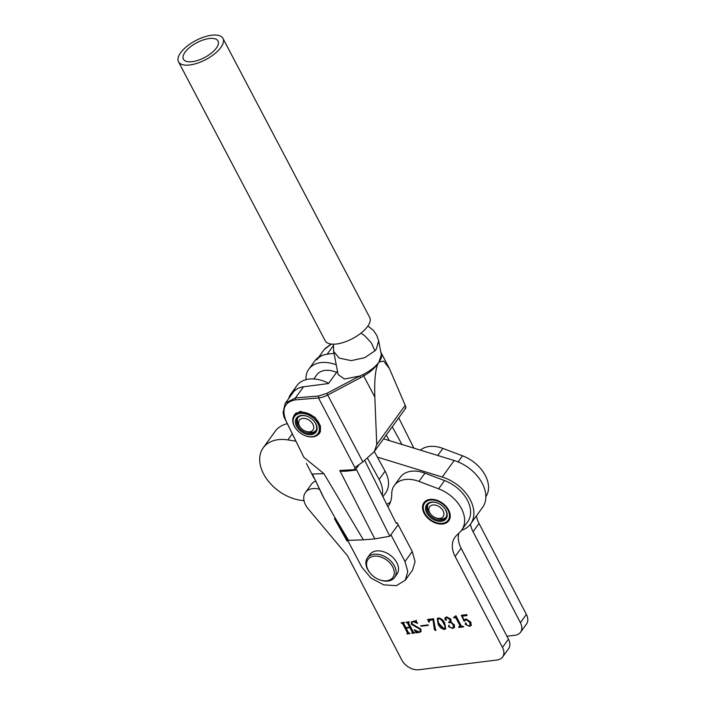 <?xml version="1.0" encoding="UTF-8"?>
<svg xmlns="http://www.w3.org/2000/svg" width="705" height="705" viewBox="0 0 705 705"><rect width="100%" height="100%" fill="white"/><g stroke="black" fill="none" stroke-linecap="round" stroke-linejoin="round"><path stroke-width="1.06" d="M319.427 489.217A18.145 12.399 -144.1 0 0 305.441 492.495A18.145 12.399 -144.1 0 0 305.582 504.956A18.145 12.399 -144.1 0 0 308.235 508.887L347.547 555.813L401.771 659.977A13.959 9.535 -144.1 0 0 418.779 669.75L497.096 659.995A13.959 9.535 -144.1 0 0 502.586 657.016A13.959 9.535 -144.1 0 0 502.471 647.428L455.13 556.483A27.909 19.07 35.9 0 1 454.91 537.316A27.909 19.07 35.9 0 1 456.25 535.747L460.189 531.799A31.258 21.361 -144.1 0 0 461.696 530.037A31.258 21.361 -144.1 0 0 438.616 488.821L418.946 481.409A27.909 19.07 -144.1 0 0 394.351 485.454A27.909 19.07 -144.1 0 0 391.733 494.231A39.075 26.702 -144.1 0 1 388.067 506.525A39.075 26.702 -144.1 0 1 387.909 506.745M424.075 513.222A15.351 10.487 -144.1 0 0 436.518 523.339A15.351 10.487 -144.1 0 0 448.812 520.704A15.351 10.487 -144.1 0 0 448.688 510.156A15.351 10.487 -144.1 0 0 436.245 500.048A15.351 10.487 -144.1 0 0 423.952 502.683A15.351 10.487 -144.1 0 0 424.075 513.222M454.179 617.166L455.959 615.791L461.079 625.608L463.723 626.877L458.902 627.476L458.664 627.009L459.995 625.758L455.976 618.047L453.817 617.703L453.571 617.245L454.179 617.166M455.624 616.302L455.694 615.817M459.263 626.939L460.356 625.264L456.338 617.554L455.976 618.047M438.51 617.959C441.453 618.558 443.551 620.321 444.793 623.255L445.666 628.798L444.485 629.442C441.497 628.851 439.365 627.062 438.105 624.084L437.285 618.62L438.51 617.959M428.094 624.877L428.332 625.344L421.035 626.251L420.788 625.784L428.094 624.877M409.085 622.066L408.53 622.903L413.324 632.112L414.769 632.975L411.817 633.346L412.24 632.253L409.843 627.644L406.115 628.111L408.512 632.72L409.949 633.575L406.996 633.945L407.419 632.843L402.625 623.643L401.189 622.779L404.141 622.409L403.718 623.511L405.868 627.644L409.596 627.177L407.446 623.044L406.001 622.18L408.953 621.81L408.53 622.903M411.905 632.834L412.601 631.759L410.204 627.15L409.843 627.644M407.093 633.442L407.781 632.35L402.987 623.149L402.625 623.643M404.273 622.665L403.718 623.511M419.07 632.112L420.233 631.565L419.96 629.283L411.394 624.277L411.447 621.942L415.95 620.77L417.563 623.405L413.289 621.598L412.099 622.127L412.258 624.031L420.894 629.168L420.964 631.777L416.329 632.949L414.073 629.741L419.625 632.085L419.263 632.579M415.527 621.325L415.95 620.77M417.298 631.883L416.329 632.949M436.025 630.041L434.712 629.089L433.39 619.307L430.112 619.713L428.975 622.286L427.6 619.484L433.513 618.752L435.628 630.543L434.351 629.583L433.029 619.801L429.195 620.391M435.822 629.547L435.628 630.543L435.99 630.05M450.918 619.14L451.033 621.475L450.257 622.092L454.39 624.859L454.425 627.52L452.548 628.437L448.547 626.666L448.777 625.599L450.081 627.291L452.152 627.988L453.43 627.397L453.086 624.877C452.028 623.079 450.592 622.321 448.768 622.63L448.521 622.163L449.966 621.519L449.781 619.492L446.565 617.457L445.569 618.602L446.142 620.312L444.987 619.492L445.014 617.809L446.679 616.946L450.918 619.14M445.816 617.721L445.569 618.602M446.327 619.536L446.142 620.312L446.459 619.871M462.224 616.161L464.295 620.603L464.665 619.633L466.19 618.972L470.817 622.066L471.222 625.494L469.468 626.331L465.185 624.295L465.459 623.194L466.446 623.854L466.648 625.044L469.169 625.873L470.12 625.388L469.627 622.339L466.181 619.633L464.137 621.316L461.326 615.289L466.763 614.61L467.045 615.562L462.224 616.161L466.922 615.13M502.586 657.016L508.561 648.759A13.959 9.535 -144.1 0 0 508.455 639.179L461.105 548.234A27.909 19.07 35.9 0 1 458.911 533.077M315.47 481.154A18.145 12.399 -144.1 0 0 311.425 484.247L305.441 492.495M386.701 504.331A39.075 26.702 -144.1 0 0 390.482 501.978M461.696 530.037L467.671 521.788A31.258 21.361 -144.1 0 0 444.599 480.572L424.93 473.161A27.909 19.07 -144.1 0 0 400.334 477.206L394.351 485.454M414.549 632.552L411.817 633.346M412.266 632.341L412.601 631.759L412.266 632.341M410.204 627.15L406.115 628.111M409.728 633.152L406.996 633.945M407.446 632.94L407.781 632.35L407.446 632.94M402.987 623.149L402.07 622.709L401.718 623.202M402.07 622.709L401.427 623.246M404.45 622.418L404.08 623.009L404.45 622.418M407.446 623.044L407.807 622.55L409.957 626.683L409.596 627.177M407.807 622.55L406.891 622.11L406.529 622.603M406.891 622.11L406.247 622.638M409.27 621.819L408.891 622.409L409.27 621.819M420.383 631.283L420.321 628.781L419.96 629.283M420.321 628.781L411.755 623.775L411.394 624.277M411.755 623.775L411.658 621.704M415.88 620.823L416.302 620.277M416.955 622.418L415.351 621.325M413.747 621.096L413.289 621.598M413.65 621.105L412.328 621.907M421.114 631.513L419.625 632.085M417.289 631.883L416.681 632.455L417.289 631.883M416.681 632.447L415.457 630.693M428.111 624.921L421.035 626.251M434.712 629.089L434.351 629.583M433.39 619.307L433.029 619.801M430.112 619.713L429.327 620.1M428.799 621.44L428.102 619.422M445.824 628.534L444.485 629.442M444.846 628.948L444.326 628.957M442.969 628.569L438.466 623.59L438.105 624.084M438.466 623.59L437.488 618.391M444.987 628.349L444.247 628.975C445.349 627.6 445.111 625.749 443.551 623.414C442.643 620.999 441.048 619.334 438.757 618.426L438.404 618.541M444.599 628.481C445.701 627.106 445.472 625.247 443.903 622.912L440.704 618.514M439.03 617.95L438.554 618.25M443.903 622.912L443.551 623.414M439.092 617.95L438.757 618.426C437.655 619.801 437.858 621.634 439.347 623.934L444.247 628.975M451.2 621.193L448.768 622.63M454.575 627.274L452.548 628.437M452.91 627.943L452.293 627.97M450.116 627.335L448.909 626.172L448.547 626.666M448.909 626.172L449.138 625.106M453.579 627.115L453.438 624.383L453.086 624.877M453.438 624.383L451.773 622.533M450.098 621.255L450.142 618.999L449.781 619.492M450.142 618.999L446.926 616.963L446.565 617.457M446.926 616.963L445.921 618.109M446.503 619.818L445.34 618.999L444.987 619.492M445.34 618.999L445.216 617.58M463.502 626.454L458.902 627.476M459.616 626.445L460.356 625.264L459.616 626.445M456.338 617.554L455.377 617.06L455.016 617.554M455.377 617.06L453.817 617.703M464.851 619.431L464.295 620.603M471.363 625.238L469.468 626.331M469.821 625.837L469.222 625.864M466.622 624.983L465.547 623.802L465.185 624.295M465.547 623.802L465.82 622.7M470.27 625.106L469.988 621.845L469.627 622.339M469.988 621.845L466.543 619.14L466.181 619.633M466.543 619.14L465.212 619.968M464.771 620.823L464.137 621.316M462.286 616.082L461.881 615.218M506.93 636.254L515.038 635.24A13.959 9.535 -144.1 0 0 520.519 632.262L526.503 624.013A13.959 9.535 -144.1 0 0 526.388 614.425L479.048 523.48A27.909 19.07 35.9 0 1 476.448 515.857M485.842 496.708A31.258 21.361 -144.1 0 0 462.533 455.818L442.863 448.406A27.909 19.07 -144.1 0 0 420.4 450.142M520.519 632.262A13.959 9.535 -144.1 0 0 520.413 622.682L473.064 531.729A27.909 19.07 35.9 0 1 470.464 524.106M389.327 440.607L386.278 435.047M336.241 364.829A30.703 20.974 -144.1 0 0 308.852 369.147A30.703 20.974 -144.1 0 0 306.005 379.66M323.674 354.985A30.703 20.974 -144.1 0 0 314.835 360.898L308.852 369.147M401.965 444.485L392.262 426.798M312.923 424.278A8.372 5.719 -144.1 0 0 302.718 418.409A8.372 5.719 -144.1 0 0 299.493 425.952A8.372 5.719 -144.1 0 0 300.674 427.715A8.372 5.719 -144.1 0 0 305.459 431.178A8.372 5.719 -144.1 0 0 312.474 430.605A8.372 5.719 -144.1 0 0 312.923 424.278M300.674 427.715L300.03 426.93A11.165 7.632 35.9 0 1 298.453 424.577A11.165 7.632 35.9 0 1 297.995 417.492M316.007 430.543A11.165 7.632 35.9 0 1 306.402 431.557L305.459 431.178M295.457 441.127L287.887 439.92A37.955 25.935 -144.1 0 0 263.247 447.781A37.955 25.935 -144.1 0 0 263.529 473.822A37.955 25.935 -144.1 0 0 302.401 500.497L304.014 500.656M286.935 423.767A37.955 25.935 -144.1 0 0 275.206 431.284L263.247 447.781M461.449 530.363A34.889 23.838 -144.1 0 0 470.614 523.912L482.572 507.415A34.889 23.838 -144.1 0 0 454.196 460.524L383.538 438.827M470.614 523.912A34.889 23.838 -144.1 0 0 442.238 477.021L454.196 460.524M377.369 457.104L442.238 477.021M382.216 495.359A30.703 20.974 -144.1 0 0 379.105 479.426L367.402 458.074M382.894 496.725L385.67 492.901A30.703 20.974 -144.1 0 0 385.089 471.178L374.32 451.552L362.872 461.916L355.073 467.468L354.597 469.257L355.884 469.38M296.743 389.116A30.703 20.974 -144.1 0 0 290.918 393.892A30.703 20.974 -144.1 0 0 288.653 398.625M328.645 383.308A30.703 20.974 -144.1 0 0 296.893 385.644L290.918 393.892M443.092 510.861A8.372 5.719 -144.1 0 0 432.896 504.991A8.372 5.719 -144.1 0 0 429.671 512.526A8.372 5.719 -144.1 0 0 430.852 514.298A8.372 5.719 -144.1 0 0 435.628 517.761A8.372 5.719 -144.1 0 0 442.643 517.188A8.372 5.719 -144.1 0 0 443.092 510.861M430.852 514.298L430.2 513.513A11.165 7.632 35.9 0 1 428.631 511.16A11.165 7.632 35.9 0 1 428.155 504.101M446.159 517.144A11.165 7.632 35.9 0 1 436.58 518.131L435.628 517.761M442.432 523.304A14.514 9.914 -144.1 0 0 448.019 510.244A14.514 9.914 -144.1 0 0 430.332 500.074A14.514 9.914 -144.1 0 0 426.789 516.201A14.514 9.914 -144.1 0 0 435.082 522.211A14.514 9.914 -144.1 0 0 442.432 523.304M448.988 520.449A15.351 10.487 35.9 0 1 443.137 523.48A15.351 10.487 35.9 0 1 435.364 522.326A15.351 10.487 35.9 0 1 435.223 522.264M441.383 521.295A12.003 8.204 35.9 0 1 426.763 512.887A12.003 8.204 35.9 0 1 431.381 502.092A12.003 8.204 35.9 0 1 437.461 503A12.003 8.204 35.9 0 1 444.309 507.961A12.003 8.204 35.9 0 1 441.383 521.295M437.602 503.053A11.165 7.632 -144.1 0 0 432.086 502.26A11.165 7.632 -144.1 0 0 427.697 504.648A11.165 7.632 -144.1 0 0 429.68 515.038A11.165 7.632 -144.1 0 0 441.392 520.131A11.165 7.632 -144.1 0 0 445.78 517.752A11.165 7.632 -144.1 0 0 444.212 507.847M426.701 516.086A15.351 10.487 35.9 0 1 426.595 515.972A15.351 10.487 35.9 0 1 424.137 502.445M313.804 378.955L316.765 374.875A20.93 14.303 35.9 0 1 324.987 370.407A20.93 14.303 35.9 0 1 336.558 372.39M392.72 566.935A15.351 10.487 -144.1 0 0 374.02 556.183A15.351 10.487 -144.1 0 0 368.107 570.001A15.351 10.487 -144.1 0 0 370.275 573.244A15.351 10.487 -144.1 0 0 379.034 579.598A15.351 10.487 -144.1 0 0 391.892 578.549A15.351 10.487 -144.1 0 0 392.72 566.935M370.275 573.244L369.949 572.857A16.744 11.439 35.9 0 1 367.587 569.323A16.744 11.439 35.9 0 1 367.455 557.822A16.744 11.439 35.9 0 1 380.867 554.941A16.744 11.439 35.9 0 1 394.439 565.974A16.744 11.439 35.9 0 1 394.571 577.474A16.744 11.439 35.9 0 1 379.51 579.783L379.034 579.598M394.571 577.474L396.959 574.17A16.744 11.439 -144.1 0 0 396.827 562.678A16.744 11.439 -144.1 0 0 383.256 551.636A16.744 11.439 -144.1 0 0 369.843 554.518L367.455 557.822M293.765 416.197L294.725 414.276L300.55 411.306L314.8 417.157L320.511 426.128L319.55 433.381L316.889 435.549M337.457 371.147L328.459 383.555L303.511 386.798A26.79 18.304 -144.1 0 0 293.086 392.5L285.446 403.048L295.448 397.928L303.511 386.798M398.73 417.871L413.87 448.142M358.871 465.018L355.558 469.592L356.668 469.935L389.839 536.241L398.175 524.74L397.25 522.89L395.946 522.802L364.705 460.365M333.65 351.381L338.127 374.611L344.525 379.008L359.726 376.038L362.96 374.584C370.028 371.059 375.333 366.952 378.867 362.247L381.352 354.853L378.656 340.868L376.338 349.098L374.937 350.808L364.714 357.717L351.213 360.634L339.14 358.07L333.65 351.381L333.465 344.207M380.867 352.35A26.235 11.236 152.3 0 1 381.114 352.764A26.235 11.236 152.3 0 1 378.982 362.097L383.652 361.092L389.389 368.504L405.19 405.313L376.734 444.573L374.32 451.552L405.798 408.116M334.02 353.311L327.138 354.21L333.306 345.688M316.704 359.911A26.79 18.304 35.9 0 1 327.138 354.21M331.394 344.102L324.344 349.372L318.625 357.268M405.137 408.107C406.115 408.548 406.133 407.622 405.19 405.313M376.734 444.573L374.849 397.109C374.249 380.18 375.395 368.874 378.277 363.198L378.867 362.247M378.277 363.198C374.76 368.16 369.905 372.407 363.709 375.924L360.59 377.677L359.726 376.038L326.82 393.372L318.607 396.007L295.448 397.928L295.36 399.876C284.476 402.017 281.392 409.094 286.107 421.114L303.881 457.334L323.877 473.637L363.401 539.836L374.804 538.884L339.766 470.491L355.153 469.83M354.923 467.644L318.519 397.955L318.607 396.007M355.54 469.601L339.766 470.491M324.106 498.444L312.35 474.024L322.705 495.897L347.724 540.365L361.806 567.155L370.918 578.012L383.705 584.859L396.395 585.661L405.269 580.189L407.798 571.667L404.996 561.541L390.914 534.751M396.695 523.366L396.245 523.207M285.102 403.56L283.084 412.566L283.904 416.778L303.881 457.334M313.892 477.946L306.428 463.476M339.801 470.711C340.868 471.663 346.49 471.398 356.668 469.935M389.839 536.241L374.804 538.884M398.175 524.74L412.258 551.522L404.996 561.541M396.087 523.039L397.25 522.89M363.401 539.836L348.534 540.338L335.078 517.805L347.794 540.365M312.35 474.024L323.877 473.637M348.226 539.818L347.794 540.356L348.49 540.268M405.269 580.197L412.531 570.178L415.06 561.647L412.258 551.522M334.443 518.598L347.124 541.193L334.443 518.598M312.289 436.677A14.514 9.914 -144.1 0 0 317.885 423.617A14.514 9.914 -144.1 0 0 300.198 413.447A14.514 9.914 -144.1 0 0 296.655 429.574A14.514 9.914 -144.1 0 0 304.939 435.575A14.514 9.914 -144.1 0 0 312.289 436.677M296.558 429.46A15.351 10.487 35.9 0 1 296.461 429.336A15.351 10.487 35.9 0 1 294.17 415.562A15.351 10.487 35.9 0 1 300.207 412.284A15.351 10.487 35.9 0 1 316.316 419.29A15.351 10.487 35.9 0 1 319.03 433.575A15.351 10.487 35.9 0 1 312.994 436.853A15.351 10.487 35.9 0 1 305.23 435.69A15.351 10.487 35.9 0 1 305.08 435.637M311.24 434.668A12.003 8.204 35.9 0 1 296.62 426.261A12.003 8.204 35.9 0 1 301.246 415.457A12.003 8.204 35.9 0 1 307.318 416.364A12.003 8.204 35.9 0 1 314.174 421.334A12.003 8.204 35.9 0 1 311.24 434.668M307.468 416.426A11.165 7.632 -144.1 0 0 301.951 415.633A11.165 7.632 -144.1 0 0 297.563 418.012A11.165 7.632 -144.1 0 0 299.537 428.402A11.165 7.632 -144.1 0 0 311.257 433.505A11.165 7.632 -144.1 0 0 315.646 431.116A11.165 7.632 -144.1 0 0 314.077 421.211M209.103 38.546A19.537 8.372 -27.7 0 0 189.998 47.147A19.537 8.372 -27.7 0 0 183.441 59.194A19.537 8.372 -27.7 0 0 192.359 61.652A19.537 8.372 -27.7 0 0 211.465 53.06A19.537 8.372 -27.7 0 0 218.021 41.005A19.537 8.372 -27.7 0 0 209.103 38.546M189.971 64.948A25.116 10.76 -27.7 0 0 214.531 53.906A25.116 10.76 -27.7 0 0 222.965 38.414A25.116 10.76 -27.7 0 0 211.491 35.25A25.116 10.76 -27.7 0 0 186.931 46.301A25.116 10.76 -27.7 0 0 178.497 61.793A25.116 10.76 -27.7 0 0 189.971 64.948M178.497 61.793L325.225 340.823A25.116 10.76 -27.7 0 0 336.699 343.978A25.116 10.76 -27.7 0 0 361.26 332.927A25.116 10.76 -27.7 0 0 369.693 317.435L222.965 38.414M502.471 647.428L508.455 639.179M418.946 481.409L424.93 473.161M438.616 488.821L444.599 480.572M455.13 556.483L461.105 548.234M416.488 626.613L416.126 627.106M520.413 622.682L526.388 614.425M473.064 531.729L479.048 523.48M458.109 461.925L462.533 455.818M437.743 455.474L442.863 448.406M287.887 439.92L292.046 434.183M379.105 479.426L385.089 471.178M374.849 397.109L362.96 374.584M360.59 377.677L327.693 395.02L362.872 461.916M326.82 393.372L327.693 395.02A13.395 5.737 152.3 0 1 318.519 397.955L295.36 399.876M286.107 421.114L285.64 420.383L286.107 421.114M374.937 350.808L371.35 342.894L364.696 335.703L361.022 333.113M412.293 632.685L412.645 632.191M407.472 633.284L407.834 632.782M403.701 623.097L404.053 622.603M408.512 622.497L408.874 622.004M415.862 621.14L416.223 620.647M412.099 622.127L412.46 621.625M416.523 632.667L416.884 632.173M420.233 631.565L420.594 631.072M453.43 627.397L453.791 626.895M449.966 621.519L450.319 621.026M460.065 626.604L460.427 626.111M470.12 625.388L470.482 624.894M465.009 620.171L465.362 619.669M389.389 368.504L381.114 352.764M324.917 348.631L331.174 344.075M378.656 340.876L376.822 335.421L373.236 330.196L367.895 326.027M320.475 431.583L319.03 433.575M296.135 412.857L294.17 415.562"/></g></svg>
